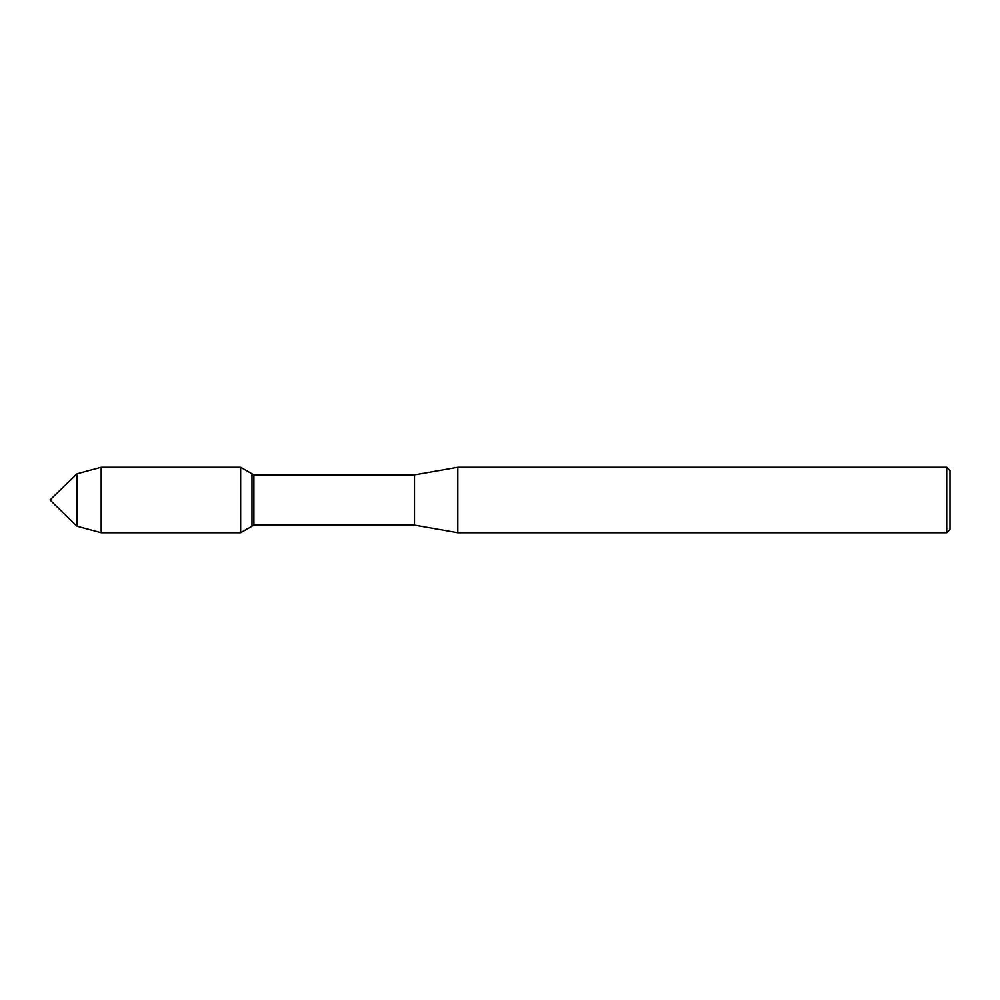 <?xml version="1.0" encoding="UTF-8"?>
<svg xmlns="http://www.w3.org/2000/svg" width="1000" height="1000" viewBox="0 0 1000 1000"><rect width="100%" height="100%" fill="white"/><g stroke="black" fill="none" stroke-linecap="round" stroke-linejoin="round"><path stroke-width="1.5" d="M76.95 526.188L76.95 473.812L50 500L76.95 526.188L76.95 473.812L101.2 467.262L101.2 532.737L76.95 526.188M414.5 525.1L414.5 474.9L253.888 474.9L253.888 525.1L414.5 525.1L457.825 532.737L457.825 467.262L414.5 474.9M946.725 467.262L946.725 532.737L950 529.462L950 470.538L946.725 467.262L457.825 467.262M253.888 525.1L240.65 532.737L240.65 467.262L251.988 473.812L251.988 526.188L251.988 473.812L253.888 474.9M946.725 532.737L457.825 532.737M240.65 532.737L101.2 532.737M240.65 467.262L101.2 467.262"/></g></svg>
